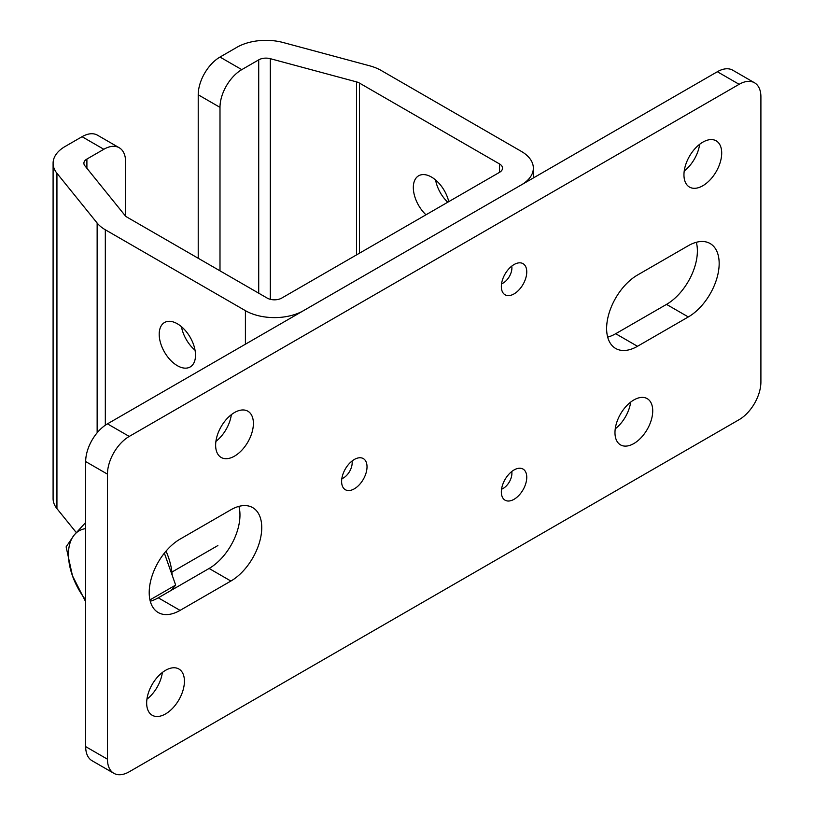 <?xml version="1.0" encoding="UTF-8"?>
<svg xmlns="http://www.w3.org/2000/svg" width="814" height="814" viewBox="0 0 814 814"><rect width="100%" height="100%" fill="white"/><g stroke="black" fill="none" stroke-linecap="round" stroke-linejoin="round"><path stroke-width="1.22" d="M425.966 214.804A25.672 14.825 60 0 1 418.64 175.783A25.672 14.825 60 0 1 431.481 177.055A25.672 14.825 60 0 1 448.768 201.638M447.751 202.228A25.672 14.825 60 0 1 435.571 179.965M177.36 323.779A25.672 14.825 -120 0 0 164.52 322.507A25.672 14.825 -120 0 0 160.582 343.07A25.672 14.825 -120 0 0 177.36 365.69A25.672 14.825 -120 0 0 190.191 366.961A25.672 14.825 -120 0 0 194.129 346.398A25.672 14.825 -120 0 0 177.36 323.779M181.451 326.679A25.672 14.825 -120 0 0 195.034 350.213M241.778 69.638A30.8 17.786 120 0 0 219.994 107.356L198.219 94.79A30.8 17.786 -60 0 1 219.994 57.061L241.778 69.638L258.71 59.86A10.267 5.932 180 0 1 270.309 58.679L356.522 81.888A10.267 5.932 180 0 1 359.442 83.069L499.531 163.95A10.267 5.932 180 0 1 502.533 168.142A10.267 5.932 180 0 1 499.531 172.334L281.715 298.087A10.267 5.932 180 0 1 267.196 298.087L127.106 217.206A10.267 5.932 180 0 1 125.061 215.527L84.86 165.751A10.267 5.932 180 0 1 83.893 163.248A10.267 5.932 180 0 1 86.905 159.056L103.826 149.277A30.8 17.786 120 0 1 119.231 147.751A30.8 17.786 120 0 1 125.61 161.854L125.61 216.117M219.994 57.061L236.925 47.283A41.076 23.708 180 0 1 283.323 42.562L369.536 65.771A41.076 23.708 180 0 1 381.217 70.492L521.316 151.373A41.076 23.708 180 0 1 533.343 168.142A41.076 23.708 180 0 1 521.316 184.91L303.49 310.663A41.076 23.708 180 0 1 245.411 310.663L105.321 229.782A41.076 23.708 180 0 1 97.141 223.036L56.939 173.27A41.076 23.708 180 0 1 53.093 163.248A41.076 23.708 180 0 1 65.12 146.479L82.051 136.701A30.8 17.786 -60 0 1 97.446 135.175L119.231 147.751M76.272 532.559L56.939 508.618A41.076 23.708 180 0 1 53.093 498.595L53.093 163.248M198.219 94.79L198.219 258.272M219.994 107.356L219.994 270.838M501.343 491.971A17.969 10.379 120 0 0 503.062 498.331A17.969 10.379 120 0 0 517.348 496.896A17.969 10.379 120 0 0 526.76 477.299A17.969 10.379 120 0 0 520.421 468.264A17.969 10.379 120 0 0 507.702 475.579A17.969 10.379 120 0 0 501.343 491.971M501.556 489.194A12.363 7.143 120 0 0 511.904 473.3A12.363 7.143 120 0 0 511.752 471.53M501.343 286.559A17.969 10.379 120 0 0 503.062 292.928A17.969 10.379 120 0 0 517.348 291.493A17.969 10.379 120 0 0 526.76 271.896A17.969 10.379 120 0 0 520.421 262.851A17.969 10.379 120 0 0 507.702 270.177A17.969 10.379 120 0 0 501.343 286.559M501.556 283.791A12.363 7.143 120 0 0 511.904 267.898A12.363 7.143 120 0 0 511.752 266.127M341.615 481.481A17.969 10.379 120 0 0 343.325 487.851A17.969 10.379 120 0 0 357.621 486.416A17.969 10.379 120 0 0 367.022 466.819A17.969 10.379 120 0 0 360.683 457.773A17.969 10.379 120 0 0 347.975 465.099A17.969 10.379 120 0 0 341.615 481.481M341.819 478.713A12.363 7.143 120 0 0 352.167 462.82A12.363 7.143 120 0 0 352.024 461.05M162.373 672.476A26.699 15.415 -60 0 1 146.937 699.206M184.422 681.226A26.699 15.415 -60 0 1 172.772 708.099A26.699 15.415 -60 0 1 152.198 715.252A26.699 15.415 -60 0 1 146.662 703.031A26.699 15.415 -60 0 1 158.323 676.159A26.699 15.415 -60 0 1 178.897 669.006A26.699 15.415 -60 0 1 184.422 681.226M231.349 414.672A26.699 15.415 -60 0 1 215.913 441.402M253.398 423.422A26.699 15.415 -60 0 1 241.748 450.295A26.699 15.415 -60 0 1 221.174 457.448A26.699 15.415 -60 0 1 215.639 445.227A26.699 15.415 -60 0 1 227.299 418.355A26.699 15.415 -60 0 1 247.863 411.202A26.699 15.415 -60 0 1 253.398 423.422M630.677 402.096A26.699 15.415 -60 0 1 615.242 428.836M652.726 410.856A26.699 15.415 -60 0 1 641.076 437.718A26.699 15.415 -60 0 1 620.502 444.871A26.699 15.415 -60 0 1 614.977 432.651A26.699 15.415 -60 0 1 626.627 405.789A26.699 15.415 -60 0 1 647.201 398.636A26.699 15.415 -60 0 1 652.726 410.856M699.653 144.292A26.699 15.415 -60 0 1 684.218 171.032M721.703 153.052A26.699 15.415 -60 0 1 710.052 179.914A26.699 15.415 -60 0 1 689.478 187.067A26.699 15.415 -60 0 1 683.953 174.847A26.699 15.415 -60 0 1 695.604 147.985A26.699 15.415 -60 0 1 716.178 140.832A26.699 15.415 -60 0 1 721.703 153.052M149.206 592.572A43.641 25.193 -60 0 1 180.067 539.122L230.891 509.778A43.641 25.193 -60 0 1 252.706 507.621A43.641 25.193 -60 0 1 259.401 542.592A43.641 25.193 -60 0 1 230.891 581.043L180.067 610.388A43.641 25.193 -60 0 1 158.242 612.545A43.641 25.193 -60 0 1 149.206 592.572M606.623 328.48A43.641 25.193 -60 0 1 637.484 275.04L688.308 245.696A43.641 25.193 -60 0 1 710.123 243.528A43.641 25.193 -60 0 1 716.819 278.5A43.641 25.193 -60 0 1 688.308 316.951L637.484 346.296A43.641 25.193 -60 0 1 615.659 348.463A43.641 25.193 -60 0 1 606.623 328.48M113.838 773.3L92.053 760.724A30.8 17.786 -60 0 1 85.674 746.621L85.674 461.569A30.8 17.786 -60 0 1 107.458 423.85L717.348 71.734A30.8 17.786 -60 0 1 732.753 70.208L754.527 82.784A30.8 17.786 -60 0 1 760.907 96.886L760.907 381.929A30.8 17.786 -60 0 1 739.132 419.658L129.243 771.774A30.8 17.786 -60 0 1 113.838 773.3A30.8 17.786 -60 0 1 107.458 759.197L107.458 474.145A30.8 17.786 -60 0 1 129.243 436.426L739.132 84.31A30.8 17.786 -60 0 1 754.527 82.784M696.326 242.287A43.641 25.193 -60 0 1 666.524 304.385L615.699 333.72A43.641 25.193 -60 0 1 607.682 337.128M238.909 506.379A43.641 25.193 -60 0 1 209.106 568.467L158.282 597.812A43.641 25.193 -60 0 1 150.264 601.22M166.036 551.119A51.343 29.64 60 0 1 168.264 556.766A51.343 29.64 60 0 1 172.181 575.254M164.367 553.144L175.661 585.083L171.408 590.231M175.661 585.083L149.949 599.918M85.674 522.486L74.247 534.951L66.127 546.855L72.456 575.783L85.267 600.976M85.674 528.612A51.343 29.64 -120 0 0 74.247 534.951A51.343 29.64 -120 0 0 72.456 575.783A51.343 29.64 -120 0 0 85.674 599.949M86.905 159.056L86.905 168.284M56.939 173.27L56.939 508.618M97.141 223.036L97.141 432.804M105.321 229.782L105.321 425.203M245.411 310.663L245.411 344.2M258.71 59.86L258.71 293.193M270.309 58.679L270.309 299.318M356.522 81.888L356.522 254.904M359.442 83.069L359.442 253.215M499.531 163.95L499.531 172.334M103.826 149.277L82.051 136.701M107.458 759.197L85.674 746.621M739.132 84.31L717.348 71.734M129.243 436.426L107.458 423.85M107.458 474.145L85.674 461.569M688.308 316.951L666.524 304.385M637.484 346.296L615.699 333.72M180.067 610.388L158.282 597.812M230.891 581.043L209.106 568.467M533.343 168.142L533.343 177.961M171.907 572.079L217.867 545.553"/></g></svg>
